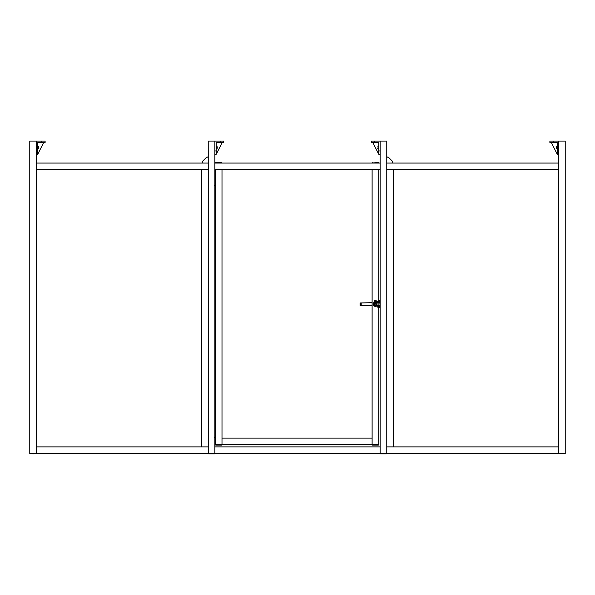 <?xml version="1.0" encoding="UTF-8"?>
<svg xmlns="http://www.w3.org/2000/svg" width="595" height="595" viewBox="0 0 595 595"><rect width="100%" height="100%" fill="white"/><g stroke="black" fill="none" stroke-linecap="round" stroke-linejoin="round"><path stroke-width="0.89" d="M215.42 437.496L214.832 437.496A8.776 8.776 90 0 0 215.13 437.518L215.821 437.496M214.832 422.457A8.776 8.776 0 0 1 215.13 422.45L215.821 422.48M214.832 422.599L215.42 422.599M214.832 429.91L215.42 429.91M215.42 437.377L214.832 437.377M215.42 430.059L214.832 430.059M215.42 185.253L214.832 185.253A8.776 8.776 90 0 0 215.13 185.276L215.821 185.253M214.832 170.215A8.776 8.776 0 0 1 215.13 170.207L215.821 170.237M214.832 170.356L215.42 170.356M214.832 177.674L215.42 177.674M215.42 185.134L214.832 185.134M215.42 177.816L214.832 177.816M214.832 150.966L216.297 150.966L216.297 142.555L223.616 142.555L223.616 141.089L208.25 141.089L208.614 453.911L214.468 453.911L208.614 453.911L214.468 453.911L214.832 453.464L380.168 453.464L380.532 453.911L380.168 453.464L386.75 453.539L386.386 453.911L386.75 453.464L558.668 453.539M221.638 162.599L222.002 163.037L221.638 162.599L215.784 162.599L221.638 163.037M215.42 163.037L215.784 162.599M215.784 445.127L215.42 444.688L215.784 445.127L221.638 445.127L215.784 444.762L221.638 444.688L221.638 445.127M222.002 444.762L372.12 444.762L372.12 438.106L222.002 438.106L222.002 444.688L215.42 444.688L215.42 169.627M378.338 162.599L372.12 162.963L378.338 162.599L378.703 163.037M372.485 445.127L378.338 445.127L372.485 444.688L378.338 444.688L378.338 445.127M378.703 444.762L372.12 444.688L372.12 169.627M372.12 302.639L360.049 302.967L360.049 305.495L360.488 305.503L360.488 302.952M360.488 305.503L372.12 305.823M376.144 303.048A1.391 1.391 0 0 0 374.077 303.852A1.391 1.391 0 0 0 375.408 305.622L375.408 305.547M376.546 305.317A1.569 1.569 0 0 1 376.07 305.659L374.746 305.659A1.569 1.569 0 0 1 373.987 304.893L373.987 303.569A1.569 1.569 0 0 1 374.746 302.803L376.07 302.803A1.569 1.569 0 0 1 376.546 303.145M376.613 305.302A1.607 1.607 0 0 1 373.801 304.231A1.607 1.607 0 0 1 376.613 303.16M377.304 305.413L375.408 306.514L373.437 305.369L373.437 303.093L375.408 301.948L377.304 303.041M374.679 304.231A0.729 0.729 0 0 1 375.78 303.599A0.729 0.729 0 0 1 375.78 304.863A0.729 0.729 0 0 1 374.679 304.231L375.408 305.071L376.144 304.655L376.144 303.807L375.408 303.383L374.679 304.231M374.463 304.231A0.952 0.952 0 0 0 375.884 305.057A0.952 0.952 0 0 0 375.884 303.405A0.952 0.952 0 0 0 374.463 304.231M380.168 306.626A4.686 4.686 0 0 1 379.908 307.013L378.889 306.864A3.801 3.801 0 0 0 379.67 305.659M379.67 302.803A3.801 3.801 0 0 0 378.889 301.598L379.908 301.449A4.686 4.686 0 0 1 380.168 301.836M379.03 302.803A3.22 3.22 0 0 0 378.933 302.624L378.383 301.672L378.889 301.598M378.889 306.864L378.383 306.789L378.933 305.837A3.22 3.22 0 0 0 379.03 305.659M380.168 300.676L378.279 300.944A0.729 0.729 0 0 0 377.751 302.037L378.227 302.87M378.227 305.592L377.751 306.425A0.729 0.729 0 0 0 378.279 307.518L380.168 307.786M378.018 305.555L375.713 305.51A1.316 1.316 0 0 1 374.091 304.231A1.316 1.316 0 0 1 375.713 302.952L378.018 302.907L378.018 305.555L380.168 305.116M380.168 303.346L378.993 302.803L380.168 302.803M380.168 305.659L378.993 305.659L378.993 302.803L378.018 302.907M373.437 303.272L373.407 303.331A2.194 2.194 0 0 0 373.437 305.19M373.593 305.466A2.194 2.194 0 0 0 375.252 306.418M375.571 306.418A2.194 2.194 0 0 0 377.23 305.466M377.275 303.026L376.211 300.654A0.878 0.878 0 0 0 374.612 300.654L373.548 303.026M374.753 302.758L376.062 302.758M376.062 305.704L374.753 305.704M373.943 304.885L373.943 303.576M375.244 300.72L375.579 301.301L375.244 300.72M375.408 301.635A0.625 0.625 0 0 1 374.791 301.011A0.625 0.625 0 0 1 375.408 300.393A0.625 0.625 0 0 1 376.033 301.011A0.625 0.625 0 0 1 375.408 301.635M208.25 157.184L206.8 157.08L202.293 161.587L202.397 163.037M204.286 159.594L202.293 161.587M386.75 157.184L388.2 157.08L392.707 161.587L392.603 163.037M390.714 159.594L392.707 161.587M35.968 453.911L36.332 453.464L29.75 453.539L36.332 453.539L29.75 453.539L29.75 141.089L45.116 141.089L45.116 142.555L37.797 142.555L37.797 154.261L43.651 142.555M558.668 150.966L557.203 150.966L557.203 142.555L549.884 142.555L549.884 141.089L558.668 141.089L558.668 453.464L558.668 446.882L386.75 446.882L393.332 446.882L393.332 169.627L386.75 169.627L386.75 163.037L558.668 163.037L558.668 169.627L386.75 169.627L386.75 453.539L386.75 141.089L371.384 141.089L371.384 142.555L378.703 142.555L378.703 150.966L380.168 150.966M30.114 453.911L30.114 453.464L36.332 453.539L36.332 446.882L208.25 446.882L201.668 446.882L201.668 169.627L208.25 169.627L36.332 169.627L36.332 163.037L208.25 163.037L208.25 453.464L36.332 453.464L36.332 141.089M33.409 453.911L32.643 453.911M38.764 148.185L38.764 147.173M38.764 148.512L38.645 146.727L38.028 146.727M37.797 146.504L37.797 148.847M45.116 141.089L45.116 142.555M37.797 154.261L36.332 154.261M214.468 453.911L208.614 453.464L214.832 453.539M211.946 453.911L211.143 453.911M380.532 453.911L386.386 453.911L380.532 453.911L380.532 453.464L386.386 453.464L386.386 453.911M383.857 453.911L383.054 453.911M208.064 156.998L207.008 156.998M206.8 157.08L204.806 159.081M386.936 156.998L387.992 156.998M388.2 157.08L390.194 159.081M217.264 147.932L217.264 146.846L217.145 148.631L217.145 146.727L216.528 146.727M216.297 146.504L216.297 148.847M216.297 150.966L216.297 154.261L222.151 142.555M216.297 154.261L214.832 154.261M377.736 148.512L377.736 147.932M378.703 148.847L378.703 146.504M380.168 154.261L378.703 154.261L372.849 142.555M378.703 154.261L378.703 150.966M371.384 141.089L371.384 142.555L371.384 141.089M557.203 150.966L557.203 154.261L558.668 154.261L557.203 154.261L551.349 142.555M558.668 141.089L565.25 141.089L565.25 453.539L559.032 453.464L559.032 453.911M556.236 148.512L556.236 146.846M557.203 146.504L557.203 148.847M549.884 141.089L549.884 142.555M214.832 141.089L214.832 453.464L214.832 446.882L380.168 446.882L380.168 453.464L380.168 141.089M214.832 163.037L380.168 163.037L380.168 169.627L214.832 169.627L214.832 163.037M565.25 453.464L558.668 453.464M214.832 453.464L208.25 453.464M386.75 453.464L380.168 453.464M222.002 169.627L222.002 444.688M378.703 169.627L378.703 300.884M378.703 307.578L378.703 444.688M214.832 437.451L215.42 437.451M214.832 422.48L215.42 422.48M215.42 422.517L214.832 422.517M214.877 422.599L214.877 429.91M215.13 422.599L215.13 429.91M215.375 437.377L215.375 430.059M215.13 437.377L215.13 430.059M214.832 185.209L215.42 185.209M214.832 170.237L215.42 170.237M215.42 170.282L214.832 170.282M214.877 170.356L214.877 177.674M215.13 170.356L215.13 177.674M215.375 185.134L215.375 177.816M215.13 185.134L215.13 177.816M372.485 162.599L372.485 163.037M361.217 305.525L361.217 302.937M377.751 302.037L378.383 301.672L378.279 300.944M378.279 307.518L378.383 306.789L377.751 306.425M375.973 301.011A0.565 0.565 0 0 1 375.133 301.501A0.565 0.565 0 0 1 375.133 300.527A0.565 0.565 0 0 1 375.973 301.011M41.821 141.089L41.821 142.555M36.332 150.966L37.797 150.966M220.321 141.089L220.321 142.555M374.679 141.089L374.679 142.555M553.179 141.089L553.179 142.555M214.438 437.496L215.115 437.518M214.438 185.253L215.115 185.276M38.645 148.631L38.028 148.631M217.145 148.631L216.528 148.631M378.472 146.727L377.855 146.727M378.472 148.631L377.855 148.631M556.972 146.727L556.355 146.727M556.972 148.631L556.355 148.631"/></g></svg>
